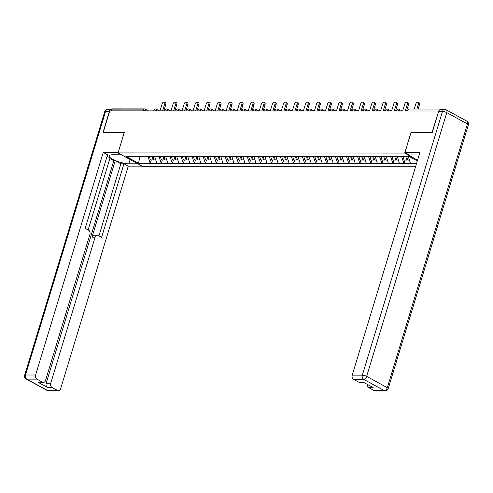 <?xml version="1.0" encoding="UTF-8"?>
<svg xmlns="http://www.w3.org/2000/svg" width="493" height="493" viewBox="0 0 493 493"><rect width="100%" height="100%" fill="white"/><g stroke="black" fill="none" stroke-linecap="round" stroke-linejoin="round"><path stroke-width="0.74" d="M438.752 111.135L432.034 132.5L410.965 132.494L404.71 153.083L118.067 152.935L143.099 166.652L415.537 166.788M404.71 153.083L417.565 160.126M417.331 160.884L409.252 156.46L391.257 156.33M416.56 163.417L403.958 163.528L405.018 160.046M401.598 156.454L403.958 163.528M403.742 163.411L392.927 163.522L393.987 160.04M390.567 156.447L392.927 163.522M392.711 163.405L381.896 163.516L382.956 160.034M379.536 156.447L381.896 163.516M381.681 163.399L370.872 163.51L371.925 160.034M368.505 156.441L370.872 163.51M370.65 163.393L359.841 163.503L360.894 160.028M357.474 156.435L359.841 163.503M359.619 163.386L348.81 163.503L349.864 160.022M346.443 156.429L348.81 163.503M348.588 163.38L337.779 163.497L338.839 160.015M335.419 156.423L337.779 163.497M337.557 163.374L326.748 163.491L327.808 160.009M324.388 156.417L326.748 163.491M326.532 163.368L315.717 163.485L316.777 160.003M313.357 156.41L315.717 163.485M315.502 163.362L304.686 163.479L305.746 159.997M302.326 156.404L304.686 163.479M304.471 163.356L293.662 163.473L294.715 159.991M291.295 156.398L293.662 163.473M293.44 163.356L282.631 163.466L283.685 159.985M280.264 156.392L282.631 163.466M282.409 163.349L271.6 163.46L272.654 159.985M269.233 156.392L271.6 163.46M271.378 163.343L260.569 163.454L261.623 159.978M258.209 156.386L260.569 163.454M260.347 163.337L249.538 163.448L250.598 159.972M247.178 156.38L249.538 163.448M249.322 163.331L238.507 163.448L239.567 159.966M236.147 156.373L238.507 163.448M238.292 163.325L227.476 163.442L228.536 159.96M225.116 156.367L227.476 163.442M227.261 163.319L216.445 163.436L217.505 159.954M214.085 156.361L216.445 163.436M216.23 163.312L205.421 163.429L206.475 159.948M203.054 156.355L205.421 163.429M205.199 163.306L194.39 163.423L195.444 159.942M192.024 156.349L194.39 163.423M194.168 163.3L183.359 163.417L184.413 159.935M180.993 156.343L183.359 163.417M183.137 163.3L172.328 163.411L173.388 159.929M169.968 156.336L172.328 163.411M172.106 163.294L161.297 163.405L162.357 159.929M158.937 156.336L161.297 163.405M161.082 163.288L150.266 163.399L151.326 159.923M147.906 156.33L150.266 163.399M150.051 163.282L138.558 163.275L125.863 156.318L137.565 156.201M391.041 156.447L137.35 156.324M397.321 156.336L401.579 156.509M397.266 156.503L399.429 163.405M386.29 156.33L390.548 156.503M386.241 156.497L388.398 163.399M375.259 156.324L379.524 156.497M375.21 156.491L377.367 163.393M364.228 156.318L368.493 156.491M364.179 156.491L366.336 163.386M353.198 156.312L357.462 156.484M353.148 156.484L355.305 163.386M342.173 156.306L346.431 156.478M342.117 156.478L344.274 163.38M331.142 156.299L335.4 156.472M331.086 156.472L333.25 163.374M320.111 156.293L324.369 156.466M320.056 156.466L322.219 163.368M309.08 156.287L313.338 156.46M309.025 156.46L311.188 163.362M298.049 156.281L302.308 156.46M298 156.454L300.157 163.356M287.018 156.281L291.283 156.454M286.969 156.447L289.126 163.349M275.988 156.275L280.252 156.447M275.938 156.441L278.095 163.343M264.957 156.269L269.221 156.441M264.907 156.435L267.064 163.337M253.932 156.263L258.19 156.435M253.877 156.435L256.04 163.337M242.901 156.256L247.159 156.429M242.846 156.429L245.009 163.331M231.87 156.25L236.129 156.423M231.815 156.423L233.978 163.325M220.839 156.244L225.098 156.417M220.79 156.417L222.947 163.319M209.808 156.238L214.073 156.41M209.759 156.41L211.916 163.312M198.778 156.232L203.042 156.404M198.728 156.404L200.885 163.306M187.747 156.226L192.011 156.404M187.697 156.398L189.854 163.3M176.716 156.226L180.98 156.398M176.667 156.392L178.823 163.294M165.691 156.219L169.949 156.392M165.636 156.386L167.799 163.288M154.66 156.213L158.919 156.386M154.605 156.386L156.768 163.282M143.087 110.882L143.377 109.914L111.35 109.896L111.054 110.87M111.35 109.896A1.59 1.183 -90 0 1 112.447 108.91L144.474 108.928A1.59 1.183 -90 0 1 144.924 109.045A1.59 0.98 118.7 0 1 145.238 109.119A1.59 0.98 118.7 0 1 145.534 110.512L145.423 110.882M139.987 156.207L147.888 156.38M139.624 156.207L139.938 156.373L138.558 163.275M118.067 152.935L124.322 132.346L103.253 132.34L109.779 110.87L438.56 111.03M442.141 109.446L441.673 109.193A1.59 1.183 90 0 0 441.229 109.076A1.59 1.183 90 0 0 440.422 109.495M408.315 156.46L409.344 156.509M408.296 156.509L410.459 163.411M164.36 102.15L165.451 102.747A1.96 1.214 118.7 0 1 165.821 104.467L164.724 103.863A1.96 1.214 -61.3 0 0 164.36 102.15A1.96 1.214 -61.3 0 0 162.111 103.863L159.972 110.894M153.878 159.51L153.076 159.923L150.353 159.923L149.311 156.207M152.029 156.213L153.076 159.923M152.953 156.213L153.995 159.923L155.714 159.923M164.724 103.863L162.591 110.894M165.821 104.467L163.867 110.894M175.385 102.15L176.482 102.754A1.96 1.214 118.7 0 1 176.851 104.473L175.754 103.869A1.96 1.214 -61.3 0 0 175.385 102.15A1.96 1.214 -61.3 0 0 173.135 103.869L171.003 110.9M164.909 159.516L164.107 159.929L161.384 159.929L160.342 156.213M163.06 156.213L164.107 159.929M163.978 156.219L165.026 159.929L166.745 159.929M175.754 103.869L173.616 110.9M176.851 104.473L174.898 110.9M186.416 102.156L187.513 102.76A1.96 1.214 118.7 0 1 187.876 104.479L186.785 103.875A1.96 1.214 -61.3 0 0 186.416 102.156A1.96 1.214 -61.3 0 0 184.166 103.875L182.034 110.9M175.939 159.522L175.138 159.935L172.414 159.929L171.367 156.219M174.091 156.219L175.138 159.935M175.009 156.219L176.056 159.935L177.776 159.935M186.785 103.875L184.647 110.907M187.876 104.479L185.923 110.907M197.446 102.162L198.543 102.766A1.96 1.214 118.7 0 1 198.907 104.479L197.816 103.881A1.96 1.214 -61.3 0 0 197.446 102.162A1.96 1.214 -61.3 0 0 195.197 103.881L193.065 110.907M186.97 159.529L186.169 159.942L183.445 159.935L182.398 156.226M185.121 156.226L186.169 159.942M186.04 156.226L187.087 159.942L188.807 159.942M197.816 103.881L195.678 110.913M198.907 104.479L196.953 110.913M208.477 102.168L209.574 102.766A1.96 1.214 118.7 0 1 209.938 104.485L208.847 103.887A1.96 1.214 -61.3 0 0 208.477 102.168A1.96 1.214 -61.3 0 0 206.228 103.887L204.096 110.913M198.001 159.535L197.194 159.942L194.476 159.942L193.429 156.232M196.152 156.232L197.194 159.942M197.071 156.232L198.118 159.942L199.838 159.948M208.847 103.887L206.709 110.913M209.938 104.485L207.984 110.919M219.508 102.174L220.605 102.772A1.96 1.214 118.7 0 1 220.969 104.491L219.872 103.894A1.96 1.214 -61.3 0 0 219.508 102.174A1.96 1.214 -61.3 0 0 217.259 103.894L215.121 110.919M209.032 159.541L208.225 159.948L205.507 159.948L204.459 156.238M207.183 156.238L208.225 159.948M208.101 156.238L209.143 159.948L210.862 159.954M219.872 103.894L217.74 110.919M220.969 104.491L219.015 110.919M137.898 163.805L128.833 163.799A11.912 3.001 -163.1 0 1 115.929 160.823A11.912 3.001 -163.1 0 1 109.224 155.837A11.912 3.001 -163.1 0 1 112.41 154.802L121.481 154.808M111.683 109.28A3.174 2.366 90 0 0 111.64 109.28A3.174 2.366 90 0 0 109.446 111.258L103.043 132.34L124.254 132.346L118.209 152.479M118.147 152.448L103.228 152.442L107.536 154.802L85.197 228.333L88.623 230.213A3.174 2.366 90 0 1 89.917 234.354L45.535 380.436A3.174 2.366 90 0 1 43.347 382.414L38.818 382.408A3.174 2.366 -90 0 1 37.93 382.174L47.488 387.412A3.174 2.366 -90 0 1 46.188 383.271L113.809 160.718L109.84 158.543M88.142 229.948L110.044 157.877L107.092 156.256M113.809 160.718L115.22 160.718L120.84 163.793L123.953 163.799L128.26 166.153L60.639 388.712A3.174 2.366 90 0 1 58.451 390.69A3.174 2.366 90 0 1 57.558 390.456L52.011 387.418L47.488 387.412M142.206 166.166L128.26 166.153M103.228 152.442L35.613 374.994A3.174 2.366 90 0 0 36.907 379.135L42.453 382.18A3.174 2.366 90 0 0 43.347 382.414M46.188 383.271L50.717 383.277L95.1 237.188A3.174 2.366 90 0 1 97.294 235.216A3.174 2.366 90 0 1 98.181 235.451L101.613 237.33L123.953 163.799M50.717 383.277A3.174 2.366 90 0 0 52.011 387.418M95.1 237.188L91.988 237.188L115.22 160.718M91.988 237.188A3.174 2.366 -90 0 1 94.181 235.21L97.294 235.216M98.945 235.87L120.84 163.793M419.13 154.956L409.233 154.95L404.932 152.59L419.851 152.596L352.23 375.155L362.343 375.161L442.474 111.424L438.653 111.424L432.25 132.5L411.039 132.494L404.932 152.59M374.175 390.61L384.287 390.616A3.174 2.366 90 0 0 385.181 390.85L375.068 390.85A3.174 2.366 -90 0 1 374.175 390.61L368.628 387.572A3.174 2.366 -90 0 1 367.174 384.3M364.025 382.574L359.964 382.568A3.174 2.366 -90 0 1 359.07 382.334L353.524 379.296A3.174 2.366 -90 0 1 352.23 375.155M368.628 387.572L373.158 387.578L363.6 382.34L359.07 382.334M438.653 111.424A3.174 2.366 -90 0 1 440.841 109.446L444.661 109.446A3.174 2.366 90 0 0 442.474 111.424A3.174 0.801 16.9 0 1 446.781 112.626L366.65 376.362L387.301 387.677L467.432 123.94L446.781 112.626A3.174 1.966 118.7 0 0 446.183 109.84A3.174 3.174 0 0 0 444.661 109.446M230.539 102.18L231.63 102.778A1.96 1.214 118.7 0 1 232 104.498L230.903 103.9A1.96 1.214 -61.3 0 0 230.539 102.18A1.96 1.214 -61.3 0 0 228.29 103.9L226.151 110.925M220.063 159.547L219.256 159.954L216.532 159.954L215.49 156.244M218.214 156.244L219.256 159.954M219.132 156.244L220.174 159.954L221.893 159.954M230.903 103.9L228.77 110.925M232 104.498L230.046 110.925M241.57 102.187L242.661 102.784A1.96 1.214 118.7 0 1 243.031 104.504L241.934 103.906A1.96 1.214 -61.3 0 0 241.57 102.187A1.96 1.214 -61.3 0 0 239.321 103.9L237.182 110.931M231.094 159.553L230.286 159.96L227.563 159.96L226.521 156.25M229.245 156.25L230.286 159.96M230.163 156.25L231.205 159.96L232.924 159.96M241.934 103.906L239.801 110.931M243.031 104.504L241.077 110.931M252.601 102.193L253.692 102.79A1.96 1.214 118.7 0 1 254.061 104.51L252.964 103.912A1.96 1.214 -61.3 0 0 252.601 102.193A1.96 1.214 -61.3 0 0 250.352 103.906L248.213 110.937M242.118 159.559L241.317 159.966L238.594 159.966L237.552 156.256M240.27 156.256L241.317 159.966M241.194 156.256L242.236 159.966L243.955 159.966M252.964 103.912L250.832 110.937M254.061 104.51L252.108 110.937M263.626 102.199L264.723 102.797A1.96 1.214 118.7 0 1 265.092 104.516L263.995 103.912A1.96 1.214 -61.3 0 0 263.626 102.199A1.96 1.214 -61.3 0 0 261.376 103.912L259.244 110.943M253.149 159.566L252.348 159.972L249.624 159.972L248.583 156.256M251.301 156.263L252.348 159.972M252.219 156.263L253.266 159.972L254.986 159.972M263.995 103.912L261.857 110.943M265.092 104.516L263.139 110.943M274.656 102.205L275.753 102.803A1.96 1.214 118.7 0 1 276.117 104.522L275.026 103.918A1.96 1.214 -61.3 0 0 274.656 102.205A1.96 1.214 -61.3 0 0 272.407 103.918L270.275 110.95M264.18 159.566L263.379 159.978L260.655 159.978L259.608 156.263M262.331 156.269L263.379 159.978M263.25 156.269L264.297 159.978L266.017 159.978M275.026 103.918L272.888 110.95M276.117 104.522L274.163 110.95M285.687 102.205L286.784 102.809A1.96 1.214 118.7 0 1 287.148 104.528L286.057 103.924A1.96 1.214 -61.3 0 0 285.687 102.205A1.96 1.214 -61.3 0 0 283.438 103.924L281.306 110.95M275.211 159.572L274.41 159.985L271.686 159.978L270.639 156.269M273.362 156.269L274.41 159.985M274.281 156.275L275.328 159.985L277.048 159.985M286.057 103.924L283.919 110.956M287.148 104.528L285.194 110.956M296.718 102.211L297.815 102.815A1.96 1.214 118.7 0 1 298.179 104.528L297.088 103.931A1.96 1.214 -61.3 0 0 296.718 102.211A1.96 1.214 -61.3 0 0 294.469 103.931L292.337 110.956M286.242 159.578L285.435 159.991L282.717 159.985L281.669 156.275M284.393 156.275L285.435 159.991M285.311 156.275L286.359 159.991L288.072 159.991M297.088 103.931L294.95 110.962M298.179 104.528L296.225 110.962M307.749 102.217L308.84 102.821A1.96 1.214 118.7 0 1 309.21 104.534L308.113 103.937A1.96 1.214 -61.3 0 0 307.749 102.217A1.96 1.214 -61.3 0 0 305.5 103.937L303.361 110.962M297.273 159.584L296.466 159.991L293.748 159.991L292.7 156.281M295.424 156.281L296.466 159.991M296.342 156.281L297.384 159.997L299.103 159.997M308.113 103.937L305.98 110.962M309.21 104.534L307.256 110.968M318.78 102.224L319.871 102.821A1.96 1.214 118.7 0 1 320.24 104.541L319.144 103.943A1.96 1.214 -61.3 0 0 318.78 102.224A1.96 1.214 -61.3 0 0 316.531 103.943L314.392 110.968M308.304 159.59L307.496 159.997L304.773 159.997L303.731 156.287M306.455 156.287L307.496 159.997M307.373 156.287L308.415 159.997L310.134 160.003M319.144 103.943L317.011 110.968M320.24 104.541L318.287 110.968M329.811 102.23L330.902 102.827A1.96 1.214 118.7 0 1 331.271 104.547L330.174 103.949A1.96 1.214 -61.3 0 0 329.811 102.23A1.96 1.214 -61.3 0 0 327.562 103.949L325.423 110.974M319.328 159.596L318.527 160.003L315.803 160.003L314.762 156.293M317.48 156.293L318.527 160.003M318.404 156.293L319.446 160.003L321.165 160.003M330.174 103.949L328.042 110.974M331.271 104.547L329.318 110.974M340.836 102.236L341.932 102.834A1.96 1.214 118.7 0 1 342.302 104.553L341.205 103.955A1.96 1.214 -61.3 0 0 340.836 102.236A1.96 1.214 -61.3 0 0 338.586 103.955L336.454 110.98M330.359 159.603L329.558 160.009L326.834 160.009L325.793 156.299M328.511 156.299L329.558 160.009M329.435 156.299L330.476 160.009L332.196 160.009M341.205 103.955L339.073 110.98M342.302 104.553L340.349 110.98M351.866 102.242L352.963 102.84A1.96 1.214 118.7 0 1 353.327 104.559L352.236 103.961A1.96 1.214 -61.3 0 0 351.866 102.242A1.96 1.214 -61.3 0 0 349.617 103.955L347.485 110.987M341.39 159.609L340.589 160.015L337.865 160.015L336.818 156.306M339.541 156.306L340.589 160.015M340.46 156.306L341.507 160.015L343.227 160.015M352.236 103.961L350.098 110.987M353.327 104.559L351.38 110.987M362.897 102.248L363.994 102.846A1.96 1.214 118.7 0 1 364.358 104.565L363.267 103.968A1.96 1.214 -61.3 0 0 362.897 102.248A1.96 1.214 -61.3 0 0 360.648 103.961L358.516 110.993M352.421 159.615L351.62 160.022L348.896 160.022L347.848 156.306M350.572 156.312L351.62 160.022M351.491 156.312L352.538 160.022L354.257 160.022M363.267 103.968L361.129 110.993M364.358 104.565L362.404 110.993M373.928 102.254L375.025 102.852A1.96 1.214 118.7 0 1 375.389 104.571L374.298 103.968A1.96 1.214 -61.3 0 0 373.928 102.254A1.96 1.214 -61.3 0 0 371.679 103.968L369.547 110.999M363.452 159.621L362.645 160.028L359.927 160.028L358.879 156.312M361.603 156.318L362.645 160.028M362.521 156.318L363.569 160.028L365.288 160.028M374.298 103.968L372.16 110.999M375.389 104.571L373.435 110.999M384.959 102.254L386.056 102.858A1.96 1.214 118.7 0 1 386.42 104.578L385.323 103.974A1.96 1.214 -61.3 0 0 384.959 102.254A1.96 1.214 -61.3 0 0 382.71 103.974L380.571 111.005M374.483 159.621L373.676 160.034L370.958 160.034L369.91 156.318M372.634 156.324L373.676 160.034M373.552 156.324L374.6 160.034L376.313 160.034M385.323 103.974L383.19 111.005M386.42 104.578L384.466 111.005M395.99 102.261L397.081 102.864A1.96 1.214 118.7 0 1 397.45 104.584L396.354 103.98A1.96 1.214 -61.3 0 0 395.99 102.261A1.96 1.214 -61.3 0 0 393.741 103.98L391.602 111.005M385.514 159.627L384.706 160.04L381.989 160.034L380.941 156.324M383.665 156.324L384.706 160.04M384.583 156.324L385.625 160.04L387.344 160.04M396.354 103.98L394.221 111.011M397.45 104.584L395.497 111.011M407.021 102.267L408.112 102.871A1.96 1.214 118.7 0 1 408.481 104.584L407.384 103.986A1.96 1.214 -61.3 0 0 407.021 102.267A1.96 1.214 -61.3 0 0 404.771 103.986L402.633 111.011M396.545 159.633L395.737 160.046L393.013 160.04L391.972 156.33M394.696 156.33L395.737 160.046M395.614 156.33L396.655 160.046L398.375 160.046M407.384 103.986L405.252 111.017M408.481 104.584L406.528 111.017M418.052 102.273L419.142 102.871A1.96 1.214 118.7 0 1 419.512 104.59L418.415 103.992A1.96 1.214 -61.3 0 0 418.052 102.273A1.96 1.214 -61.3 0 0 415.802 103.992L414.262 109.058M407.569 159.64L406.768 160.046L404.044 160.046L403.034 156.454M405.757 156.46L406.768 160.046M406.676 156.46L407.686 160.052L409.406 160.052M418.415 103.992L416.875 109.064M419.512 104.59L418.15 109.064M146.211 110.888L145.534 110.512A1.59 0.401 16.9 0 0 143.377 109.914A1.59 1.183 -90 0 1 144.474 108.928A1.59 1.59 0 0 1 145.238 109.119L148.461 110.888M439.442 110.062L408.099 110.044L407.81 111.017M409.196 109.058A1.59 1.183 90 0 0 408.099 110.044A1.59 0.401 -163.1 0 0 407.674 110.186A1.59 1.59 0 0 1 409.196 109.058L441.229 109.076M157.242 110.888L156.564 110.518A1.59 0.401 16.9 0 0 154.408 109.921A1.59 0.401 -163.1 0 0 153.982 110.056A1.59 1.59 0 0 1 156.269 109.126A1.59 0.98 118.7 0 1 156.564 110.518L156.454 110.888M168.273 110.894L167.595 110.524L167.484 110.894M179.304 110.9L178.626 110.531L178.509 110.9M190.329 110.907L189.657 110.537L189.54 110.907M201.36 110.913L200.682 110.543L200.571 110.913M212.391 110.919L211.713 110.549L211.602 110.919M223.421 110.925L222.744 110.555L222.633 110.925M234.452 110.931L233.774 110.561L233.664 110.931M245.483 110.937L244.805 110.561L244.694 110.937M256.514 110.937L255.836 110.568L255.725 110.937M267.539 110.943L266.867 110.574L266.75 110.943M278.57 110.95L277.898 110.58L277.781 110.95M289.601 110.956L288.923 110.586L288.812 110.956M300.631 110.962L299.954 110.592L299.843 110.962M311.662 110.968L310.984 110.598L310.873 110.968M322.693 110.974L322.015 110.605L321.904 110.974M333.724 110.98L333.046 110.611L332.935 110.98M344.755 110.987L344.077 110.611L343.966 110.987M355.78 110.993L355.108 110.617L354.991 110.987M366.81 110.993L366.139 110.623L366.022 110.993M377.841 110.999L377.163 110.629L377.053 110.999M388.872 111.005L388.194 110.635L388.083 111.005M399.903 111.011L399.225 110.642L399.114 111.011M155.948 109.052A1.59 0.98 118.7 0 1 156.269 109.126L159.486 110.894M165.438 109.927A1.59 0.401 -163.1 0 0 165.013 110.062A1.59 1.59 0 0 1 167.3 109.132A1.59 0.98 118.7 0 1 167.595 110.524A1.59 0.401 16.9 0 0 165.438 109.927M166.979 109.052A1.59 0.98 118.7 0 1 167.3 109.132L170.516 110.894M176.469 109.933A1.59 0.401 -163.1 0 0 176.044 110.068A1.59 1.59 0 0 1 178.324 109.138A1.59 0.98 118.7 0 1 178.626 110.531A1.59 0.401 16.9 0 0 176.469 109.933M178.01 109.058A1.59 0.98 118.7 0 1 178.324 109.138L181.547 110.9M187.5 109.939A1.59 0.401 -163.1 0 0 187.075 110.075A1.59 1.59 0 0 1 189.355 109.144A1.59 0.98 118.7 0 1 189.657 110.537A1.59 0.401 16.9 0 0 187.5 109.939M189.041 109.064A1.59 0.98 118.7 0 1 189.355 109.144L192.578 110.907M198.531 109.939A1.59 0.401 -163.1 0 0 198.106 110.081A1.59 1.59 0 0 1 200.386 109.15A1.59 0.98 118.7 0 1 200.682 110.543A1.59 0.401 16.9 0 0 198.531 109.939M200.072 109.07A1.59 0.98 118.7 0 1 200.386 109.15L203.609 110.913M209.562 109.945A1.59 0.401 -163.1 0 0 209.137 110.087A1.59 1.59 0 0 1 211.417 109.156A1.59 0.98 118.7 0 1 211.713 110.549A1.59 0.401 16.9 0 0 209.562 109.945M211.103 109.076A1.59 0.98 118.7 0 1 211.417 109.156L214.64 110.919M220.587 109.951A1.59 0.401 -163.1 0 0 220.168 110.093A1.59 1.59 0 0 1 222.448 109.163A1.59 0.98 118.7 0 1 222.744 110.555A1.59 0.401 16.9 0 0 220.587 109.951M222.133 109.082A1.59 0.98 118.7 0 1 222.448 109.163L225.671 110.925M231.618 109.957A1.59 0.401 -163.1 0 0 231.192 110.099A1.59 1.59 0 0 1 233.479 109.163A1.59 0.98 118.7 0 1 233.774 110.561A1.59 0.401 16.9 0 0 231.618 109.957M233.158 109.089A1.59 0.98 118.7 0 1 233.479 109.163L236.702 110.931M242.648 109.964A1.59 0.401 -163.1 0 0 242.223 110.099A1.59 1.59 0 0 1 244.51 109.169A1.59 0.98 118.7 0 1 244.805 110.561A1.59 0.401 16.9 0 0 242.648 109.964M244.189 109.095A1.59 0.98 118.7 0 1 244.51 109.169L247.726 110.937M253.679 109.97A1.59 0.401 -163.1 0 0 253.254 110.105A1.59 1.59 0 0 1 255.54 109.175A1.59 0.98 118.7 0 1 255.836 110.568A1.59 0.401 16.9 0 0 253.679 109.97M255.22 109.101A1.59 0.98 118.7 0 1 255.54 109.175L258.757 110.943M264.71 109.976A1.59 0.401 -163.1 0 0 264.285 110.112A1.59 1.59 0 0 1 266.565 109.181A1.59 0.98 118.7 0 1 266.867 110.574A1.59 0.401 16.9 0 0 264.71 109.976M266.251 109.101A1.59 0.98 118.7 0 1 266.565 109.181L269.788 110.95M275.741 109.982A1.59 0.401 -163.1 0 0 275.316 110.118A1.59 1.59 0 0 1 277.596 109.187A1.59 0.98 118.7 0 1 277.898 110.58A1.59 0.401 16.9 0 0 275.741 109.982M277.282 109.107A1.59 0.98 118.7 0 1 277.596 109.187L280.819 110.95M286.772 109.988A1.59 0.401 -163.1 0 0 286.347 110.124A1.59 1.59 0 0 1 288.627 109.193A1.59 0.98 118.7 0 1 288.923 110.586A1.59 0.401 16.9 0 0 286.772 109.988M288.313 109.113A1.59 0.98 118.7 0 1 288.627 109.193L291.85 110.956M297.803 109.988A1.59 0.401 -163.1 0 0 297.378 110.13A1.59 1.59 0 0 1 299.658 109.199A1.59 0.98 118.7 0 1 299.954 110.592A1.59 0.401 16.9 0 0 297.803 109.988M299.343 109.119A1.59 0.98 118.7 0 1 299.658 109.199L302.881 110.962M308.828 109.994A1.59 0.401 -163.1 0 0 308.402 110.136A1.59 1.59 0 0 1 310.689 109.206A1.59 0.98 118.7 0 1 310.984 110.598A1.59 0.401 16.9 0 0 308.828 109.994M310.374 109.126A1.59 0.98 118.7 0 1 310.689 109.206L313.912 110.968M319.858 110.001A1.59 0.401 -163.1 0 0 319.433 110.142A1.59 1.59 0 0 1 321.719 109.212A1.59 0.98 118.7 0 1 322.015 110.605A1.59 0.401 16.9 0 0 319.858 110.001M321.399 109.132A1.59 0.98 118.7 0 1 321.719 109.212L324.942 110.974M330.889 110.007A1.59 0.401 -163.1 0 0 330.464 110.149A1.59 1.59 0 0 1 332.75 109.212A1.59 0.98 118.7 0 1 333.046 110.611A1.59 0.401 16.9 0 0 330.889 110.007M332.43 109.138A1.59 0.98 118.7 0 1 332.75 109.212L335.967 110.98M341.92 110.013A1.59 0.401 -163.1 0 0 341.495 110.149A1.59 1.59 0 0 1 343.781 109.218A1.59 0.98 118.7 0 1 344.077 110.611A1.59 0.401 16.9 0 0 341.92 110.013M343.461 109.144A1.59 0.98 118.7 0 1 343.781 109.218L346.998 110.987M352.951 110.019A1.59 0.401 -163.1 0 0 352.526 110.155A1.59 1.59 0 0 1 354.806 109.224A1.59 0.98 118.7 0 1 355.108 110.617A1.59 0.401 16.9 0 0 352.951 110.019M354.492 109.15A1.59 0.98 118.7 0 1 354.806 109.224L358.029 110.993M363.982 110.025A1.59 0.401 -163.1 0 0 363.557 110.161A1.59 1.59 0 0 1 365.837 109.23A1.59 0.98 118.7 0 1 366.139 110.623A1.59 0.401 16.9 0 0 363.982 110.025M365.523 109.156A1.59 0.98 118.7 0 1 365.837 109.23L369.06 110.999M375.013 110.031A1.59 0.401 -163.1 0 0 374.588 110.167A1.59 1.59 0 0 1 376.868 109.236A1.59 0.98 118.7 0 1 377.163 110.629A1.59 0.401 16.9 0 0 375.013 110.031M376.553 109.156A1.59 0.98 118.7 0 1 376.868 109.236L380.091 111.005M386.044 110.038A1.59 0.401 -163.1 0 0 385.618 110.173A1.59 1.59 0 0 1 387.899 109.243A1.59 0.98 118.7 0 1 388.194 110.635A1.59 0.401 16.9 0 0 386.044 110.038M387.584 109.163A1.59 0.98 118.7 0 1 387.899 109.243L391.122 111.005M397.068 110.044A1.59 0.401 -163.1 0 0 396.643 110.179A1.59 1.59 0 0 1 398.929 109.249A1.59 0.98 118.7 0 1 399.225 110.642A1.59 0.401 16.9 0 0 397.068 110.044M398.615 109.169A1.59 0.98 118.7 0 1 398.929 109.249L402.152 111.011M37.93 382.174L42.453 382.18M36.907 379.135L26.795 379.135L47.445 390.45L57.558 390.456M109.446 111.258L105.631 111.258L25.5 374.994L35.613 374.994M130.127 159.541L128.833 163.799M26.795 379.135A3.174 2.366 -90 0 1 25.5 374.994A3.174 0.801 16.9 0 0 24.65 375.265A3.174 3.174 0 0 0 26.16 378.975A3.174 1.966 -61.3 0 0 26.795 379.135M47.445 390.45A3.174 1.966 118.7 0 1 46.817 390.296A3.174 3.174 0 0 0 48.339 390.684A3.174 2.366 -90 0 1 47.445 390.45M24.65 375.265L104.781 111.535A3.174 0.801 16.9 0 1 105.631 111.258A3.174 2.366 -90 0 1 107.819 109.28L111.64 109.28M385.181 390.85A3.174 3.174 0 0 0 388.219 388.601A3.174 0.801 16.9 0 0 387.301 387.677A3.174 1.966 118.7 0 1 384.287 390.616L363.637 379.302L353.524 379.296M363.637 379.302A3.174 1.966 -61.3 0 0 366.65 376.362A3.174 0.801 16.9 0 0 362.343 375.161A3.174 2.366 90 0 0 363.637 379.302M466.84 121.155A3.174 1.966 -61.3 0 1 467.432 123.94A3.174 0.801 16.9 0 1 468.35 124.865A3.174 3.174 0 0 0 466.84 121.155L446.183 109.84M153.73 110.888L153.982 110.056M164.761 110.894L165.013 110.062M175.791 110.9L176.044 110.068M186.822 110.907L187.075 110.075M197.853 110.913L198.106 110.081M208.884 110.919L209.137 110.087M219.915 110.919L220.168 110.093M230.94 110.925L231.192 110.099M241.971 110.931L242.223 110.099M253.001 110.937L253.254 110.105M264.032 110.943L264.285 110.112M275.063 110.95L275.316 110.118M286.094 110.956L286.347 110.124M297.125 110.962L297.378 110.13M308.156 110.968L308.402 110.136M319.181 110.974L319.433 110.142M330.211 110.974L330.464 110.149M341.242 110.98L341.495 110.149M352.273 110.987L352.526 110.155M363.304 110.993L363.557 110.161M374.335 110.999L374.588 110.167M385.366 111.005L385.618 110.173M396.39 111.011L396.643 110.179M407.421 111.017L407.674 110.186M26.16 378.975L46.817 390.296M48.339 390.684L58.451 390.69M107.819 109.28A3.174 3.174 0 0 0 104.781 111.535M388.219 388.601L468.35 124.865"/></g></svg>
